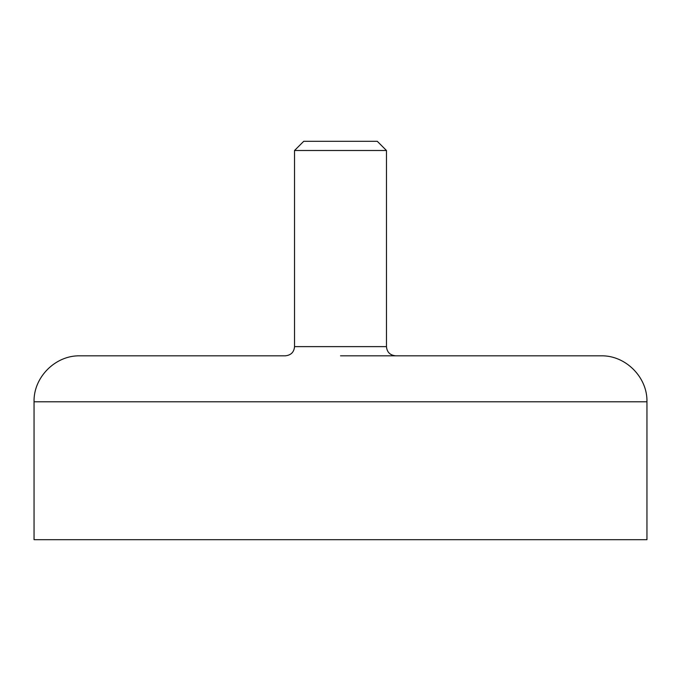 <?xml version="1.0" encoding="UTF-8"?>
<svg xmlns="http://www.w3.org/2000/svg" width="681" height="681" viewBox="0 0 681 681"><rect width="100%" height="100%" fill="white"/><g stroke="black" fill="none" stroke-linecap="round" stroke-linejoin="round"><path stroke-width="1.02" d="M294.532 150.501L386.467 150.501L377.274 141.308L303.726 141.308L294.532 150.501L294.532 346.629C294.039 352.162 290.974 355.227 285.339 355.822L80.017 355.822C55.45 355.193 33.42 377.231 34.05 401.79L34.05 539.692L646.95 539.692L646.95 401.79L34.05 401.79M646.95 401.79C647.58 377.231 625.55 355.193 600.982 355.822L340.5 355.822M386.467 150.501L386.467 346.629L294.532 346.629M386.467 346.629C386.961 352.162 390.026 355.227 395.661 355.822"/></g></svg>

